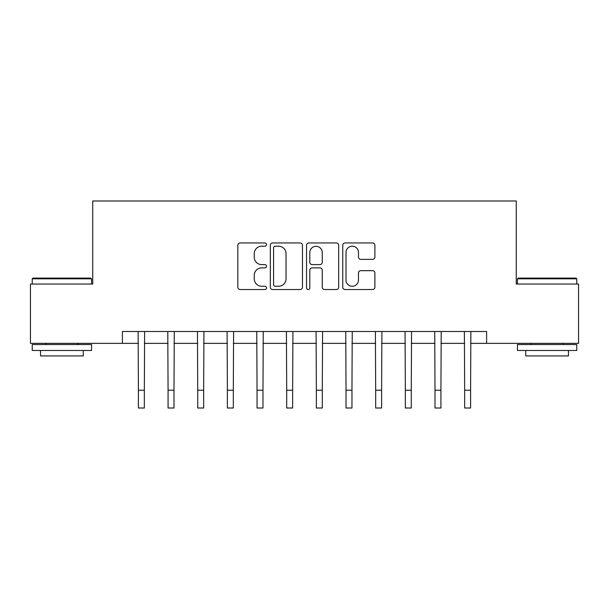 <?xml version="1.0" encoding="UTF-8"?>
<svg xmlns="http://www.w3.org/2000/svg" width="609" height="609" viewBox="0 0 609 609"><rect width="100%" height="100%" fill="white"/><g stroke="black" fill="none" stroke-linecap="round" stroke-linejoin="round"><path stroke-width="0.91" d="M266.536 244.582A1.629 1.629 0 0 0 264.907 242.953L240.159 242.953A2.329 2.329 0 0 0 237.83 245.282L237.83 287.204A2.329 2.329 0 0 0 240.159 289.526L264.907 289.526A1.629 1.629 0 0 0 266.536 287.897A1.629 1.629 0 0 0 264.907 286.268L261.703 286.268A7.453 7.453 0 0 1 254.25 278.815L254.25 275.321A7.453 7.453 0 0 1 261.703 267.869L264.907 267.869A1.629 1.629 0 0 0 266.536 266.24A1.629 1.629 0 0 0 264.907 264.611L261.703 264.611A7.453 7.453 0 0 1 254.25 257.158L254.25 253.664A7.453 7.453 0 0 1 261.703 246.211L264.907 246.211A1.629 1.629 0 0 0 266.536 244.582M372.563 259.365A2.329 2.329 0 0 0 374.893 257.044L374.893 245.282A2.329 2.329 0 0 0 372.563 242.953L345.082 242.953A2.329 2.329 0 0 0 342.753 245.282L342.753 287.204A2.329 2.329 0 0 0 345.082 289.526L372.563 289.526A2.329 2.329 0 0 0 374.893 287.204L374.893 272.992A2.329 2.329 0 0 0 372.563 270.662L360.802 270.662A2.329 2.329 0 0 0 358.473 272.992L358.473 280.041A6.227 6.227 0 0 1 352.246 286.268A6.227 6.227 0 0 1 346.011 280.041L346.011 252.438A6.227 6.227 0 0 1 352.246 246.211A6.227 6.227 0 0 1 358.473 252.438L358.473 257.044A2.329 2.329 0 0 0 360.802 259.365L372.563 259.365M122.394 343.354L30.45 343.354L30.45 284.038L92.735 284.038L92.735 200.993L516.265 200.993L516.265 284.038L578.55 284.038L578.55 343.354L486.606 343.354L486.606 331.486L122.394 331.486L122.394 343.354L138.41 343.354M302.46 245.282A2.329 2.329 0 0 0 300.13 242.953L272.649 242.953A2.329 2.329 0 0 0 270.32 245.282L270.32 287.204A2.329 2.329 0 0 0 272.649 289.526L300.13 289.526A2.329 2.329 0 0 0 302.46 287.204L302.46 245.282M308.87 242.953L336.351 242.953A2.329 2.329 0 0 1 338.68 245.282L338.68 287.204A2.329 2.329 0 0 1 336.351 289.526L324.589 289.526A2.329 2.329 0 0 1 322.26 287.204L322.26 270.198A2.329 2.329 0 0 0 319.931 267.869L312.128 267.869A2.329 2.329 0 0 0 309.798 270.198L309.798 287.897A1.629 1.629 0 0 1 308.169 289.526A1.629 1.629 0 0 1 306.54 287.897L306.54 245.282A2.329 2.329 0 0 1 308.87 242.953M144.341 343.354L168.069 343.354M173.999 343.354L197.727 343.354M203.657 343.354L227.385 343.354M233.316 343.354L257.044 343.354M262.974 343.354L286.702 343.354M292.64 343.354L316.36 343.354M322.298 343.354L346.026 343.354M351.956 343.354L375.684 343.354M381.615 343.354L405.343 343.354M411.273 343.354L435.001 343.354M440.931 343.354L464.659 343.354M470.59 343.354L486.606 343.354M275.215 246.211A1.629 1.629 0 0 0 273.586 247.84L273.586 284.639A1.629 1.629 0 0 0 275.215 286.268L278.587 286.268A7.453 7.453 0 0 0 286.04 278.815L286.04 253.664A7.453 7.453 0 0 0 278.587 246.211L275.215 246.211M322.26 252.56A6.227 6.227 0 0 0 316.025 246.325A6.227 6.227 0 0 0 309.798 252.56L309.798 262.281A2.329 2.329 0 0 0 312.128 264.611L319.931 264.611A2.329 2.329 0 0 0 322.26 262.281L322.26 252.56M138.129 331.486L138.41 390.217L144.341 390.217L144.622 331.486M138.41 390.217L138.41 408.007L144.341 408.007L144.341 390.217M167.787 331.486L168.069 390.217L173.999 390.217L174.281 331.486M168.069 390.217L168.069 408.007L173.999 408.007L173.999 390.217M197.445 331.486L197.727 390.217L203.657 390.217L203.939 331.486M197.727 390.217L197.727 408.007L203.657 408.007L203.657 390.217M227.104 331.486L227.385 390.217L233.316 390.217L233.597 331.486M227.385 390.217L227.385 408.007L233.316 408.007L233.316 390.217M256.762 331.486L257.044 390.217L262.974 390.217L263.255 331.486M257.044 390.217L257.044 408.007L262.974 408.007L262.974 390.217M32.939 278.1L90.832 278.1L91.548 278.815L32.231 278.815L32.939 278.1M61.89 350.472L32.231 350.472L32.231 344.542L91.548 344.542L91.548 350.472L61.89 350.472M83.243 350.472L83.243 355.93L40.537 355.93L40.537 350.472M518.168 278.1L576.061 278.1L576.769 278.815L517.452 278.815L518.168 278.1M547.11 350.472L517.452 350.472L517.452 344.542L576.769 344.542L576.769 350.472L547.11 350.472M568.463 350.472L568.463 355.93L525.757 355.93L525.757 350.472M286.42 331.486L286.702 390.217L292.64 390.217L292.921 331.486M286.702 390.217L286.702 408.007L292.64 408.007L292.64 390.217M316.079 331.486L316.36 390.217L322.298 390.217L322.58 331.486M316.36 390.217L316.36 408.007L322.298 408.007L322.298 390.217M345.745 331.486L346.026 390.217L351.956 390.217L352.238 331.486M346.026 390.217L346.026 408.007L351.956 408.007L351.956 390.217M375.403 331.486L375.684 390.217L381.615 390.217L381.896 331.486M375.684 390.217L375.684 408.007L381.615 408.007L381.615 390.217M405.061 331.486L405.343 390.217L411.273 390.217L411.555 331.486M405.343 390.217L405.343 408.007L411.273 408.007L411.273 390.217M434.719 331.486L435.001 390.217L440.931 390.217L441.213 331.486M435.001 390.217L435.001 408.007L440.931 408.007L440.931 390.217M464.378 331.486L464.659 390.217L470.59 390.217L470.871 331.486M464.659 390.217L464.659 408.007L470.59 408.007L470.59 390.217M32.231 284.038L32.231 278.815M45.751 344.542L45.751 343.354M78.021 344.542L78.021 343.354M91.548 284.038L91.548 278.815M517.452 284.038L517.452 278.815M530.979 344.542L530.979 343.354M563.249 344.542L563.249 343.354M576.769 284.038L576.769 278.815"/></g></svg>
